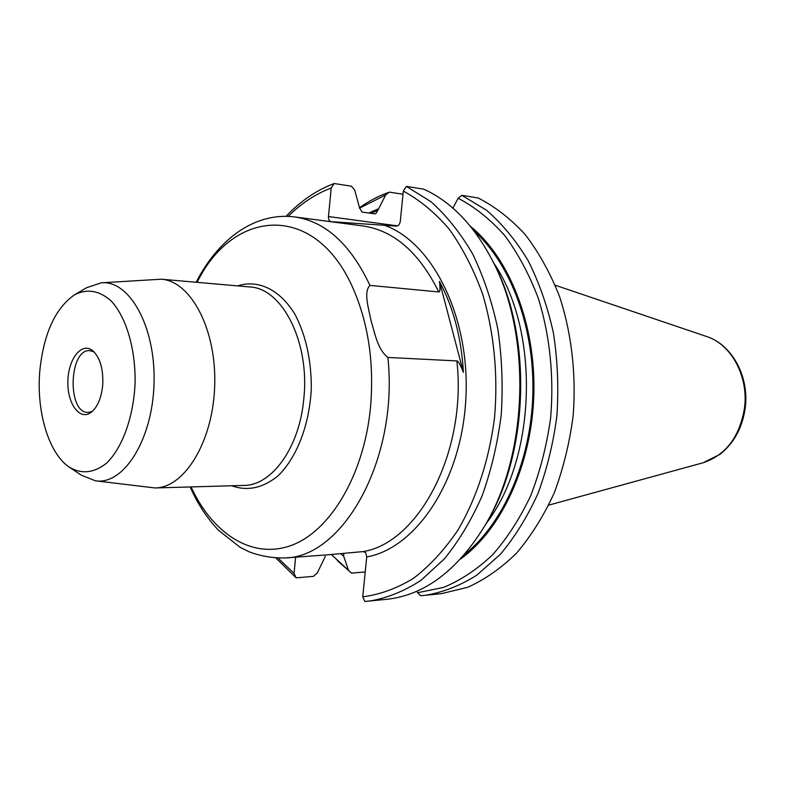 <?xml version="1.0" encoding="UTF-8"?>
<svg xmlns="http://www.w3.org/2000/svg" width="785" height="785" viewBox="0 0 785 785"><rect width="100%" height="100%" fill="white"/><g stroke="black" fill="none" stroke-linecap="round" stroke-linejoin="round"><path stroke-width="1.18" d="M461.855 195.328L486.464 210.213C502.027 223.646 515.922 240.455 528.148 260.64C539.138 282.512 547.557 306.592 553.396 332.86C557.586 359.932 558.763 387.427 556.948 415.334C553.396 442.917 547.057 469.008 537.931 493.618C527.383 516.854 514.832 537.117 500.271 554.396L476.672 575.277C459.882 585.787 442.701 592.469 425.127 595.334L420.613 595.697L417.571 592.724L443.535 587.406C460.756 580.301 477.094 569.429 492.578 554.799C507.238 538.117 519.964 518.394 530.729 495.62C540.1 471.442 546.713 445.694 550.57 418.376C554.23 376.937 549.902 335.254 538.225 298.094C529.218 274.348 518.012 253.457 504.637 235.421C490.291 219.349 474.788 206.955 458.136 198.242L461.855 195.328L478.065 197.948C494.884 206.484 510.564 218.662 525.116 234.47C538.716 252.221 550.157 272.817 559.45 296.259C571.549 332.987 576.357 374.298 573.168 415.579C569.625 442.848 563.306 468.635 554.2 492.96C543.671 515.941 531.131 535.978 516.599 553.082C501.203 568.183 484.875 579.595 467.615 587.327L441.464 593.646L425.127 595.334M384.552 225.315L396.346 226.119C398.466 225.952 399.791 224.304 400.321 221.184L403.323 191.098C419.779 200.008 435.096 212.715 449.275 229.21C462.502 247.736 473.561 269.216 482.471 293.639C493.991 331.869 498.23 374.779 494.55 417.443C489.232 459.745 476.367 498.818 457.714 530.434C444.359 550.01 429.621 565.975 413.479 578.329C396.867 588.436 379.96 594.598 362.739 596.826L366.732 556.928C416.07 548.332 461.482 480.862 465.829 399.31C470.539 317.797 432.839 242.408 384.552 225.315L342.015 222.41L339.954 222.911M288.164 216.366C301.283 203.354 315.639 193.895 331.221 187.988L328.464 216.542C328.356 219.437 329.2 221.144 330.995 221.655L342.015 222.41M325.942 554.975L363.21 551.58L365.731 552.738L366.732 556.928M456.87 360.923C458.116 360.766 460.295 364.574 463.405 372.345C461.423 337.825 453.436 307.504 439.463 281.393C440.346 288.752 440.11 292.265 438.756 291.941L369.941 285.397C363.249 292.157 368.783 308.525 371.011 320.565C374.798 332.703 377.232 349.011 387.878 357.45L456.87 360.923C467.104 451.561 418.817 542.739 363.121 551.59M439.463 281.393L463.405 372.345M295.621 557.173L294.061 573.384L278.106 558.145M75.085 294.493L86.703 287.663L101.245 282.826L161.219 279.205C190.794 281.04 216.532 329.308 214.707 385.239C213.235 441.19 184.701 487.858 155.067 487.956L95.417 480.803L81.179 475.121L69.983 467.624M101.245 282.826C129.633 279.921 155.891 327.09 154.027 383.453C152.575 439.835 123.588 485.375 95.417 480.803M39.809 370.981C43.597 333.919 55.097 308.574 74.31 294.944C87.037 288.37 99.371 290.421 111.323 301.106C126.257 317.307 135.638 348.903 135.099 382.903C133.636 416.864 122.411 447.852 106.554 463.15C93.994 473.11 81.552 474.434 69.237 467.124C48.562 453.308 36.208 411.291 39.809 370.981M102.688 385.474C103.522 369.235 100.176 357.617 92.65 350.64C81.748 341.789 68.334 358.696 67.883 380.921C67.029 403.137 79.422 420.799 90.825 412.606C97.32 407.582 101.275 398.535 102.688 385.474M92.267 411.468L88.126 412.41C66.931 413.401 68.844 348.442 89.951 350.669L94.023 351.857M403.323 191.098L406.365 186.388L423.802 189.195C451.326 201.696 474.297 225.658 492.715 261.081C531.72 335.166 528.217 453.887 484.934 525.548C457.39 570.499 424.685 595.089 386.828 599.298L364.789 601.477L362.739 596.826M452.906 208.133L458.136 198.242M470.362 226.257C509.534 258.02 535.89 324.696 533.839 394.639C531.769 464.592 501.536 529.59 460.569 558.998M417.571 592.724L417.051 591.125M484.021 527.108L486.455 523.016C528.923 452.68 532.348 336.412 494.089 263.701L491.901 259.472M406.365 186.388L430.926 201.676C446.459 215.512 460.344 232.89 472.56 253.8C483.54 276.477 491.95 301.46 497.788 328.758C501.949 356.89 503.106 385.474 501.252 414.49C497.661 443.172 491.273 470.293 482.098 495.855C471.51 519.994 458.921 541.012 444.339 558.92L420.731 580.517C403.951 591.35 386.799 598.219 369.284 601.114M403.009 194.248L389.389 192.129L385.71 194.886L377.889 210.272L375.711 213.726L374.641 213.854L361.983 212.078L359.481 207.632L354.692 190.117L351.513 186.222L334.194 183.523L331.221 187.988M294.061 573.384L296.131 577.838L275.996 558.086M286.064 216.307C300.547 201.029 316.59 190.107 334.194 183.523M296.131 577.838L313.509 576.357L317.336 572.844L325.324 556.379M343.702 553.425L343.683 556.241L340.651 553.729M368.734 213.02L378.007 209.006M385.71 194.886L359.451 208.211M331.388 554.563L351.533 573.129L337.334 560.627M343.683 556.241L348.481 570.253M359.471 207.74C368.96 200.96 378.929 195.759 389.389 192.129M351.533 573.129L365.221 571.961M438.756 291.941C419.21 252.505 393.952 230.505 362.974 225.952L294.777 216.945C325.471 221.458 350.532 244.282 369.941 285.397M387.878 357.45C398.78 458.636 343.192 557.674 284.739 557.958L327.365 554.867M191.089 486.926C212.499 533.535 251.632 559.411 290.627 545.663C329.494 532.034 363.7 476.161 370.432 408.22C374.278 364.691 368.764 325.363 353.888 290.254C316.276 201.51 233.449 208.005 197.113 282.345M237.629 285.897C258.137 279.195 280.068 289.508 295.16 314.687C305.914 335.509 311.302 359.972 311.321 388.084C309.702 424.606 296.622 458.185 277.654 476.171C262.602 488.182 247.304 491.381 231.742 485.768M155.067 487.956L243.841 485.424C271.836 485.65 299.595 447.46 303.805 398.76C310.026 342.289 282.227 288.046 249.689 286.947L161.219 279.205M548.744 505.128L702.987 462.807C725.87 455.094 739.715 436.784 744.523 407.876C748.704 376.349 731.198 344.262 706.706 336.549L555.221 285.22M464.681 554.357C503.126 523.831 530.846 461.335 532.838 394.61C534.771 327.885 510.78 263.858 474.199 231.124M486.101 523.605C536.626 458.528 540.276 330.485 493.549 262.749M328.464 216.542L397.583 225.874M377.889 210.272L370.706 213.304M284.739 557.958C272.395 558.155 260.473 556.084 248.953 551.757L240.092 547.282L218.662 530.405C207.181 518.434 197.673 503.941 190.147 486.955M196.171 282.266C217.543 240.23 254.016 211.793 294.777 216.945M706.706 336.549C732.101 344.693 749.351 376.663 745.25 407.768C742.443 427.688 733.985 443.25 719.855 454.436L702.987 462.807M494.089 263.701L492.715 261.081M486.455 523.016L484.934 525.548"/></g></svg>
